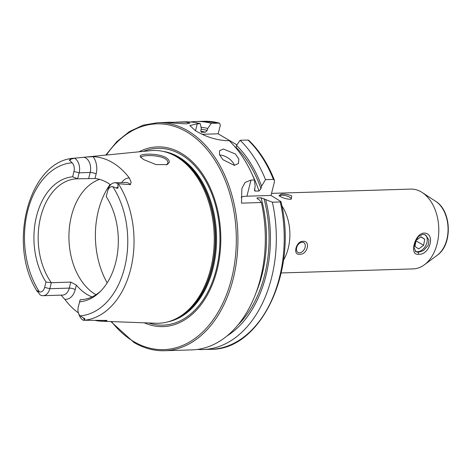 <?xml version="1.0" encoding="UTF-8"?>
<svg xmlns="http://www.w3.org/2000/svg" width="472" height="472" viewBox="0 0 472 472"><rect width="100%" height="100%" fill="white"/><g stroke="black" fill="none" stroke-linecap="round" stroke-linejoin="round"><path stroke-width="0.71" d="M415.165 251.198A9.582 6.519 120.5 0 0 423.26 248.98A9.582 6.519 120.5 0 0 426.871 242.85A9.582 6.519 120.5 0 0 426.942 237.581A9.582 6.519 120.5 0 0 424.67 234.566M418.723 248.921L423.596 245.304L424.723 239.227L420.977 236.767L416.097 240.384L414.971 246.461L418.723 248.921M420.788 236.909L424.723 239.227M416.015 240.838L423.596 245.304M422.882 234.289L418.493 236.454L414.982 242.39L413.985 247.487L415.861 251.747L418.328 252.29L423.478 250.567L428.198 245.351L428.959 240.112L425.703 235.038L422.882 234.289M418.575 254.272C408.97 255.924 414.67 233.428 423.939 233.079C435.845 232.785 430.145 255.275 418.575 254.272L418.328 252.29M169.2 162.445L167.141 164.616L155.955 164.569L143.812 159.66L140.52 157.064L140.237 156.049C140.249 153.483 158.309 153.07 165.932 157.618C168.451 159.182 169.537 160.793 169.2 162.445M166.498 164.887L167.896 163.117M167.89 163.141C168.05 161.312 167.064 159.813 164.946 158.651C158.315 154.639 140.851 154.958 141.116 157.359L141.104 157.725M186.292 123.817C175.914 123.581 159.601 121.965 170.935 122.295L185.714 122.124L190.027 123.068L186.292 123.817M167.224 122.425L170.935 122.295M234.407 165.383L222.896 159.678L219.474 154.645L219.563 150.668L223.427 149.022L235.422 154.019L238.844 159.04L238.46 163.454L234.407 165.383M281.218 272.958L413.124 268.904A39.925 26.886 -91.8 0 0 424.422 264.774A39.925 26.886 -91.8 0 0 438.771 228.171A39.925 26.886 -91.8 0 0 422.198 192.517A39.925 26.886 -91.8 0 0 421.272 191.945A39.925 26.886 -91.8 0 0 410.669 189.095L271.53 193.373M290.528 199.225A5.705 1.646 14.2 0 0 291.077 198.73A5.705 1.646 14.2 0 0 288.05 196.399A5.705 1.646 14.2 0 0 281.943 195.213A5.705 1.646 14.2 0 0 280.014 195.933A5.705 1.646 14.2 0 0 280.085 196.37M290.091 199.249C286.616 199.113 283.235 198.122 279.955 196.293L279.011 195.656L281.336 194.098C284.899 193.898 288.374 194.511 291.755 195.927L291.23 199.131L290.091 199.249M302.198 242.219A5.705 3.882 120.5 0 0 297 246.573A5.705 3.882 120.5 0 0 297.968 252.426A5.705 3.882 120.5 0 0 299.519 252.809A5.705 3.882 120.5 0 0 304.717 248.455A5.705 3.882 120.5 0 0 303.756 242.596A5.705 3.882 120.5 0 0 302.198 242.219M299.679 254.213C292.404 255.576 296.097 240.932 302.935 241.339C311.007 240.454 307.361 255.075 299.679 254.213M121.693 182.575A15.47 10.413 88.2 0 1 129.352 178.021L131.122 182.103L130.39 184.652L117.817 183.697L118.071 186.8C118.206 188.322 117.593 188.723 116.23 188.003L112.778 186.7A7.369 4.962 88.2 0 0 107.622 191.101A7.369 4.962 88.2 0 0 107.581 191.26L106.235 196.594A62.629 42.173 -91.8 0 1 99.922 291.891A62.629 42.173 -91.8 0 1 79.603 301.832L78.252 307.16A7.369 4.962 -91.8 0 0 78.482 313.083L79.007 314.618A11.133 7.499 -91.8 0 0 83.072 320.146A11.133 7.499 -91.8 0 0 83.261 320.252L106.985 320.429L104.725 321.155L102.1 321.243A82.73 55.708 -91.8 0 1 101.574 321.226L156.025 323.243A86.423 58.198 -91.8 0 0 172.799 320.199A86.423 58.198 -91.8 0 0 214.223 241.776A86.423 58.198 -91.8 0 0 176.322 156.663A86.423 58.198 -91.8 0 0 167.648 152.662A86.423 58.198 -91.8 0 0 150.721 150.656L74.853 158.155L71.024 159.105C69.502 159.654 69.113 160.191 69.856 160.704L72.145 162.781A76.665 51.625 -91.8 0 0 27.706 210.825A76.665 51.625 -91.8 0 0 39.459 291.95L36.627 290.457C7.281 243.753 29.352 160.226 74.334 158.203L78.688 157.772M61.083 295.136L64.758 299.26A15.47 10.413 88.2 0 0 75.225 289.613A4.336 1.251 14.2 0 0 69.29 288.103L49.814 288.699L44.657 287.389L46.002 282.055L51.336 282.704A60.457 40.71 -91.8 0 1 40.621 217.167A60.457 40.71 -91.8 0 1 77.042 178.811A60.457 40.71 -91.8 0 1 77.626 178.799L79.143 172.799L90.187 172.463A4.336 1.251 -165.8 0 1 96.123 173.973L94.978 178.51L77.626 178.799L72.635 176.817L73.986 171.489L79.143 172.799A11.133 7.499 -91.8 0 0 74.724 158.332A11.133 7.499 -91.8 0 0 74.541 158.226M107.622 191.101L108.053 189.532A11.133 7.499 88.2 0 1 114.672 182.788A11.133 7.499 88.2 0 1 117.628 183.584A11.133 7.499 88.2 0 1 117.817 183.697M144.255 322.807A89.898 60.534 -91.8 0 0 217.893 266.414A89.898 60.534 -91.8 0 0 181.354 153.306A89.898 60.534 -91.8 0 0 138.998 151.813M99.586 179.378A60.457 40.71 -91.8 0 0 68.983 233.587A60.457 40.71 -91.8 0 0 95.462 294.398A60.457 40.71 -91.8 0 0 95.999 294.711M167.808 122.384L157.577 122.696A114.071 76.812 -91.8 0 1 187.874 130.85A114.071 76.812 -91.8 0 1 237.015 257.14A114.071 76.812 -91.8 0 1 164.592 350.726L191.968 349.882A114.071 76.812 -91.8 0 0 261.37 202.523L241.499 203.137L241.888 188.452L245.039 182.499L250.986 180.092L254.491 179.985A114.071 76.812 -91.8 0 0 229.115 140.626L226.1 140.715C215.179 139.812 204.936 136.443 195.373 130.62L189.85 125.558L197.284 123.758L200.299 123.664A114.071 76.812 -91.8 0 0 184.953 121.853L176.003 122.13M92.022 296.923A60.457 40.71 88.2 0 1 87.379 294.652A60.457 40.71 88.2 0 1 76.375 285.082L70.806 282.103L51.336 282.704L49.814 288.699A11.133 7.499 88.2 0 1 43.129 295.69A11.133 7.499 88.2 0 1 39.984 294.782L36.987 290.616C36.297 289.873 36.456 290.25 37.459 291.743M94.978 178.51A60.457 40.71 88.2 0 1 107.345 182.693A60.457 40.71 88.2 0 1 110.548 184.812M95.556 320.523A82.73 55.708 -91.8 0 0 101.574 321.226M129.352 178.021A82.157 55.324 -91.8 0 0 112.442 162.551A82.157 55.324 -91.8 0 0 93.102 156.686L86.394 157.011M106.985 320.429L106.613 320.807A4.336 3.198 92.7 0 0 105.881 320.447M44.657 287.389A7.369 4.962 88.2 0 1 39.459 291.95M72.635 176.817A62.629 42.173 -91.8 0 0 36.568 216.046A62.629 42.173 -91.8 0 0 46.002 282.055M73.986 171.489A7.369 4.962 -91.8 0 0 72.145 162.781M64.758 299.26A82.73 55.708 -91.8 0 0 78.423 312.901M78.482 313.083A7.369 4.962 -91.8 0 0 80.093 315.868L83.361 317.91C84.777 318.411 85.161 318.919 84.506 319.438L83.261 320.252M79.603 301.832L80.175 299.679A60.457 40.71 -91.8 0 0 80.759 299.667A60.457 40.71 -91.8 0 0 100.902 290.905M80.175 299.679L81.343 299.643M261.37 202.523L259.246 199.862L257.547 198.859L257.328 197.898L261.075 197.786L272.368 202.187L280.274 201.945L280.917 201.568L271.011 195.443L274.385 182.086L274.374 180.139C267.996 163.955 259.482 150.692 248.821 140.343L248.012 140.042L240.112 140.284L236.549 145.423L235.858 147.883M256.839 198.21L257.328 197.898A104.884 70.629 -91.8 0 1 257.606 198.895M226.855 336.046A108.725 73.213 -91.8 0 0 265.689 199.668M197.455 349.422A114.071 76.812 -91.8 0 0 202.966 349.546A114.071 76.812 -91.8 0 0 272.368 202.187M254.491 179.985L255.134 186.387L254.485 190.493L255.269 191.142L259.01 191.03L260.939 188.688L261.577 186.186A108.725 73.213 -91.8 0 0 236.549 145.423M200.299 123.664L201.296 128.661L200.812 130.573L201.721 132.266L205.462 132.154L207.249 130.378L207.733 128.461A108.725 73.213 -91.8 0 0 201.013 127.228M201.467 132.243L201.721 132.266A104.884 70.629 -91.8 0 0 201.243 132.154M261.577 186.186L265.494 179.649A114.071 76.812 -91.8 0 0 240.112 140.284M207.733 128.461L211.297 123.328A114.071 76.812 -91.8 0 0 195.951 121.516A114.071 76.812 -91.8 0 0 190.458 121.977M265.494 179.649L273.394 179.401L274.374 180.139M211.297 123.328L219.545 123.121L220.341 125.192L218.158 133.806L236.938 144.863M202.429 134.29L218.158 133.806M241.103 197.213A22.815 6.596 -165.8 0 1 246.915 196.187L271.011 195.443M234.495 165.383A11.405 6.171 34.1 0 0 219.645 155.058M140.237 156.049L141.116 157.359M424.422 264.774L437.355 255.157A29.748 20.03 -91.8 0 0 448.046 227.887A29.748 20.03 -91.8 0 0 435.703 201.326L422.198 192.517M69.856 160.704L71.024 159.105M114.672 182.788L125.717 182.452A11.133 7.499 88.2 0 1 128.673 183.242A11.133 7.499 88.2 0 1 130.39 184.652M111.498 321.591A112.926 76.045 -91.8 0 0 133.724 341.545A112.926 76.045 -91.8 0 0 231.557 278.716A112.926 76.045 -91.8 0 0 186.759 131.93A112.926 76.045 -91.8 0 0 106.371 155.04M148.686 322.972A88.441 59.555 -91.8 0 0 217.71 263.016A88.441 59.555 -91.8 0 0 181.16 154.651A88.441 59.555 -91.8 0 0 143.411 151.376M168.233 321.774A85.851 57.814 -91.8 0 0 216.312 247.092A85.851 57.814 -91.8 0 0 178.894 157.105A85.851 57.814 -91.8 0 0 162.993 151.37M171.908 320.553A85.851 57.814 -91.8 0 0 215.58 243.664A85.851 57.814 -91.8 0 0 177.985 157.135A85.851 57.814 -91.8 0 0 166.74 152.362M172.799 320.199L174.062 319.686A85.933 57.861 -91.8 0 0 215.25 241.705A85.933 57.861 -91.8 0 0 177.566 157.076A85.933 57.861 -91.8 0 0 168.941 153.099L167.648 152.662M110.076 184.475A71.862 48.392 -91.8 0 0 107.174 282.846M83.786 320.299A81.225 54.693 -91.8 0 0 130.614 269.418A81.225 54.693 -91.8 0 0 118.342 183.75M283.483 260.184A39.925 26.886 -91.8 0 0 281.808 205.757M74.853 158.155A81.225 54.693 -91.8 0 0 74.334 158.203M80.093 315.868A76.665 51.625 -91.8 0 0 124.531 267.825A76.665 51.625 -91.8 0 0 112.778 186.7M255.759 293.401A104.884 70.629 -91.8 0 0 261.075 197.786M237.805 325.096A106.713 71.856 -91.8 0 0 263.99 198.665M280.917 201.568C298.298 270.173 261.187 350.189 210.866 349.304A114.071 76.812 -91.8 0 0 280.274 201.945M255.269 191.142A104.884 70.629 -91.8 0 0 254.496 188.9M259.01 191.03A104.884 70.629 -91.8 0 0 252.101 174.31M205.462 132.154A104.884 70.629 -91.8 0 0 200.748 131.251M260.939 188.688A106.713 71.856 -91.8 0 0 236.065 147.335M207.249 130.378A106.713 71.856 -91.8 0 0 201.143 129.263M273.394 179.401A114.071 76.812 -91.8 0 0 248.012 140.042M219.203 123.086A114.071 76.812 -91.8 0 0 203.851 121.275L195.951 121.516M197.284 123.758L195.526 130.709M250.986 180.092L246.915 196.187M116.23 188.003L118.071 186.8M96.123 173.973A15.47 10.413 -91.8 0 0 93.102 156.686M83.874 157.276A11.133 7.499 -91.8 0 1 90.187 172.463L88.665 178.457M84.506 319.438L83.361 317.91M101.504 320.5A15.47 10.413 -91.8 0 0 102.1 321.243M75.225 289.613L76.375 285.082M43.129 295.69L62.599 295.088A11.133 7.499 88.2 0 0 69.29 288.103L70.806 282.103M437.355 255.157C452.713 244.62 451.674 210.895 435.703 201.326M164.592 350.726C154.049 351.015 143.848 348.271 133.989 342.501L110.896 321.574M210.866 349.304L202.966 349.546M203.851 121.275L219.545 123.121M157.577 122.696L143.169 125.163L129.416 131.564L116.808 141.665L105.775 155.099"/></g></svg>
